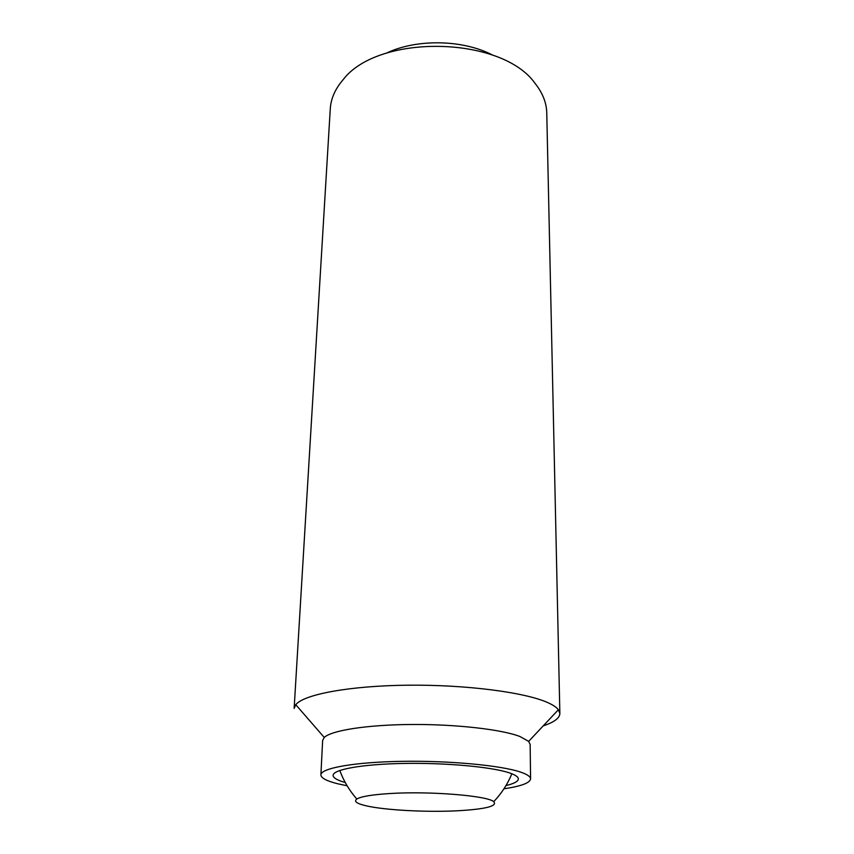 <?xml version="1.0" encoding="UTF-8"?>
<svg xmlns="http://www.w3.org/2000/svg" width="854" height="854" viewBox="0 0 854 854"><rect width="100%" height="100%" fill="white"/><g stroke="black" fill="none" stroke-linecap="round" stroke-linejoin="round"><path stroke-width="1.28" d="M457.968 810.756C426.936 812.41 384.663 810.179 365.971 805.77C356.673 803.593 353.62 801.34 356.823 799.024C361.007 796.504 371.917 794.679 389.563 793.558C429.231 790.953 487.271 795.661 493.74 801.65C497.722 806.101 485.798 809.133 457.968 810.756M347.108 785.787L337.768 783.78C326.634 781.004 321.008 778.037 320.89 774.866L322.641 740.429L324.264 737.461L295.762 704.699L294.139 708.414L330.274 108.821C330.893 98.69 335.142 89.029 342.998 79.849C377.948 33.434 502.024 35.815 535.159 83.532L536.707 85.528C543.208 94.42 546.56 103.569 546.763 112.984L559.861 713.517C559.712 718.107 554.161 722.217 543.229 725.868M386.168 53.268C416.442 38.558 463.359 39.455 493.057 55.318M295.762 704.699C303.736 694.409 349.628 685.762 407.924 685.196C466.177 684.588 525.381 692.359 547.937 702.682C553.082 704.998 556.562 707.347 558.377 709.738L559.861 713.517M324.264 737.461C331.384 730.416 367.241 724.747 411.767 724.48C456.271 724.192 501.704 729.444 519.99 736.522L528.647 741.389L530.153 744.421L530.58 778.891C530.046 782.926 521.175 786.224 503.956 788.797M320.89 774.866C320.794 768.173 354.164 762.11 401.658 761.341C449.076 760.53 500.615 765.355 520.332 772.016C527.131 774.29 530.547 776.585 530.58 778.891M345.229 782.499C337.202 780.246 333.156 777.866 333.113 775.368C333.039 769.443 362.512 764.116 404.209 763.433C445.82 762.707 491.242 766.881 508.973 772.742C515.186 774.791 518.314 776.852 518.346 778.933C518.207 781.421 514.076 783.641 505.963 785.584M339.807 770.468C343.628 780.951 349.307 790.462 356.823 799.024M528.647 741.389L558.377 709.738M493.74 801.65C501.586 793.387 507.618 784.1 511.856 773.767"/></g></svg>
